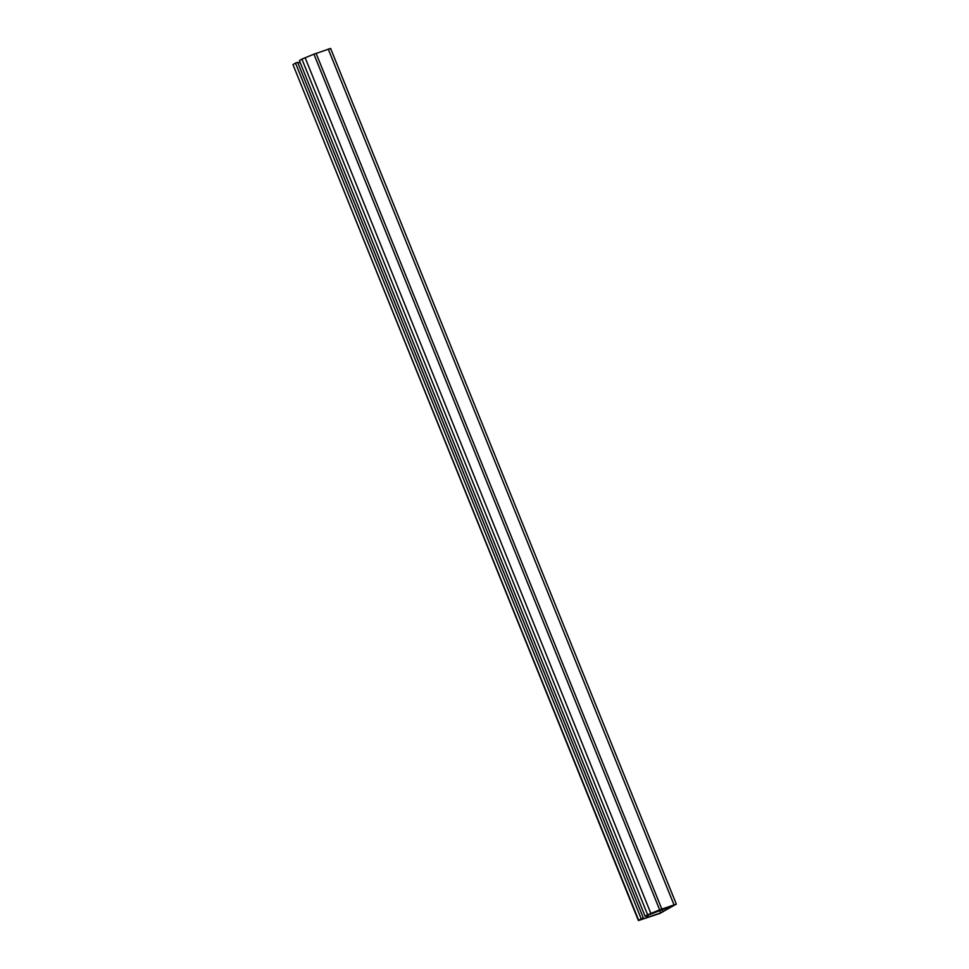 <?xml version="1.0" encoding="UTF-8"?>
<svg xmlns="http://www.w3.org/2000/svg" width="969" height="969" viewBox="0 0 969 969"><rect width="100%" height="100%" fill="white"/><g stroke="black" fill="none" stroke-linecap="round" stroke-linejoin="round"><path stroke-width="1.45" d="M676.326 904.138L330.611 48.45L313.932 54.179L659.647 909.867L676.326 904.138L659.623 913.537L638.389 920.55L641.187 918.745L295.472 63.07L292.965 64.608L638.68 920.296M638.389 920.55L292.965 64.608M295.472 63.07L297.616 62.307L643.343 917.982L641.187 918.745M643.343 917.982L641.006 919.557L660.604 912.931L673.964 905.082L645.136 916.335L299.409 60.647L301.916 59.109L647.643 914.784L645.136 916.335M300.124 62.404L297.931 63.07M659.647 909.867L647.643 914.784M313.932 54.179L301.916 59.109M316.1 53.368L661.815 909.055M328.237 49.056L673.952 904.731M646.565 915.814L647.304 917.631M647.692 915.317L648.467 917.243M659.489 910.157L660.604 912.931M661.815 909.31L662.881 911.938M305.114 57.643L650.829 913.331"/></g></svg>
